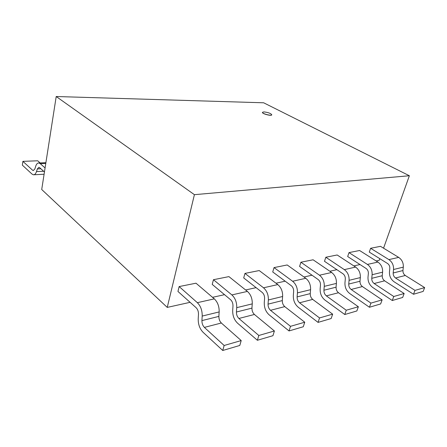 <?xml version="1.0" encoding="UTF-8"?>
<svg xmlns="http://www.w3.org/2000/svg" width="447" height="447" viewBox="0 0 447 447"><rect width="100%" height="100%" fill="white"/><g stroke="black" fill="none" stroke-linecap="round" stroke-linejoin="round"><path stroke-width="0.67" d="M263.942 111.901L262.467 112.309C261.858 113.639 271.625 116.226 271.765 114.773C270.787 113.359 268.178 112.404 263.942 111.901M271.748 114.818L271.742 114.868C271.603 116.321 261.83 113.728 262.445 112.398L262.462 112.353M167.245 307.402L41.716 189.506L56.21 96.518L194.406 194.674L167.245 307.402L190.104 302.323M379.816 258.679L379.252 260.26L376.145 260.947M360.003 264.54L353.845 265.909M336.893 269.675L329.852 271.245M312.017 275.212L303.977 276.995M285.164 281.18L275.989 283.219M256.097 287.644L245.615 289.974M224.523 294.668L212.537 297.333M194.406 194.674L409.368 175.744L383.554 248.18M409.368 175.744L263.669 102.793L56.21 96.518M45.08 167.943L40.23 163.647L38.855 162.987C37.498 162.92 36.442 164.015 35.693 166.267M39.615 167.647L44.449 171.978M35.699 166.278L34.849 168.988M43.65 171.257L36.503 171.609L37.341 168.944L38.923 167.284L39.621 167.631M32.614 170.24L22.892 161.35L37.704 160.786L40.141 162.937M22.892 161.35L22.35 165.144L32.039 174.101M34.832 168.966L33.307 170.553L32.62 170.212M32.039 174.09L33.441 174.794C34.732 174.85 35.749 173.782 36.486 171.587M179.146 286.566L197.356 302.675L214.325 298.859L195.998 283.197L179.146 286.566L177.951 291.45L196.065 307.659C197.736 309.313 198.535 311.548 198.474 314.342M221.349 322.969C219.661 321.298 218.846 319.102 218.901 316.392L201.915 320.605L202.195 316.068L219.153 311.933L218.862 316.375M198.485 314.347L198.217 318.767C198.105 324.298 199.725 328.796 203.072 332.272M241.207 340.564L224.148 345.486L204.368 327.394L221.338 323.008L241.207 340.564L239.788 345.458L222.746 350.482L224.148 345.486M203.067 332.289L222.746 350.482M202.195 316.068C202.295 310.469 200.681 306.011 197.35 302.692M214.32 298.875C217.667 302.099 219.281 306.458 219.17 311.939M204.38 327.355C202.703 325.634 201.888 323.388 201.938 320.616M213.454 279.71L231.881 294.914L247.415 291.416L228.92 276.615L213.454 279.71L212.219 284.404L230.557 299.702M236.731 307.653L252.248 303.882L251.935 308.139L236.429 312.012L236.731 307.665C236.86 302.306 235.239 298.06 231.876 294.925M232.976 306.072L232.686 310.307C232.552 315.604 234.172 319.89 237.553 323.164M274.397 330.981L258.83 335.473L238.888 318.476L254.41 314.464L274.397 330.981L272.944 335.691L257.388 340.273L258.83 335.473M237.547 323.175L257.388 340.273M247.415 291.433C250.784 294.484 252.404 298.635 252.264 303.887M230.563 299.68C232.239 301.261 233.043 303.39 232.965 306.066M238.899 318.437C237.206 316.811 236.39 314.677 236.452 312.023M251.974 308.156C251.907 310.754 252.723 312.85 254.421 314.425M244.973 273.408L263.523 287.795L277.799 284.588L259.215 270.558L244.973 273.408L243.704 277.928L262.165 292.405C263.859 293.88 264.663 295.914 264.574 298.484M282.303 300.591L268.044 304.139L268.368 299.971L282.616 296.495L282.286 300.585M264.585 298.484L264.272 302.552M304.759 322.214L290.505 326.327L270.496 310.307L284.75 306.625L304.759 322.214L303.284 326.746L289.036 330.942L290.505 326.327M264.283 302.558C264.121 307.637 265.736 311.727 269.133 314.822L289.036 330.942M268.368 299.971C268.513 294.83 266.898 290.779 263.518 287.812M277.794 284.599C281.174 287.494 282.789 291.461 282.633 296.501M270.508 310.268C268.809 308.737 267.993 306.698 268.066 304.15M282.325 300.602C282.247 303.1 283.057 305.094 284.761 306.586M274.028 267.597L292.623 281.252L305.787 278.291L287.192 264.965L274.028 267.597L272.731 271.955L291.248 285.694M297.445 292.886L310.576 289.69L310.235 293.629L297.11 296.903L297.445 292.897C297.613 287.957 296.003 284.08 292.617 281.269M291.254 285.672C292.941 287.097 293.74 289.041 293.645 291.505L293.327 295.422M332.646 314.157L319.544 317.946L299.551 302.798L312.682 299.406L332.646 314.157L331.16 318.532L318.063 322.393L319.544 317.946M298.16 307.167L318.063 322.393M305.782 278.308C309.162 281.057 310.766 284.851 310.592 289.701M299.563 302.764C297.858 301.312 297.048 299.361 297.126 296.914M310.274 293.64C310.184 296.043 310.995 297.953 312.693 299.373M293.338 295.428C293.159 300.306 294.763 304.217 298.166 307.15M300.898 262.227L319.482 275.212L331.657 272.474L313.101 259.791L300.898 262.227L299.591 266.434L318.091 279.498C319.784 280.833 320.572 282.694 320.471 285.069L320.141 288.84M324.265 286.359L336.407 283.409L336.055 287.197L323.919 290.232L324.265 286.371C324.449 281.621 322.851 277.905 319.476 275.229M358.354 306.737L346.263 310.229L326.344 295.875L338.485 292.74L358.354 306.737L356.862 310.956L344.771 314.52L346.263 310.229M320.153 288.846C319.957 293.545 321.555 297.289 324.947 300.077L344.771 314.52M331.652 272.491C335.021 275.106 336.608 278.749 336.423 283.415M326.355 295.841C324.656 294.461 323.851 292.595 323.941 290.237M336.094 287.214C335.999 289.527 336.803 291.355 338.496 292.707M360.36 277.593C360.556 273.095 358.98 269.591 355.633 267.094L337.161 254.98L325.824 257.243L324.5 261.311L342.944 273.765M359.997 281.247L348.727 284.057L349.085 280.336C349.28 275.754 347.693 272.189 344.335 269.636L325.824 257.243M349.085 280.325L360.343 277.587L359.98 281.241M342.95 273.743C344.626 275.034 345.414 276.822 345.302 279.112L344.967 282.744C344.771 287.281 346.352 290.874 349.727 293.528L369.434 307.251L380.626 303.949L382.118 299.876L370.932 303.105L351.13 289.472L362.388 286.561L382.118 299.876M369.434 307.251L370.932 303.105M351.141 289.438C349.453 288.125 348.654 286.331 348.749 284.063M360.019 281.258C359.924 283.487 360.718 285.242 362.4 286.533M382.598 272.178C382.805 267.837 381.246 264.473 377.927 262.082L359.572 250.499L349.001 252.611L347.677 256.544L366.02 268.435M377.927 262.071L367.423 264.434L349.001 252.611M372.116 274.721L382.582 272.173L382.213 275.71M384.61 280.794C382.939 279.565 382.151 277.872 382.252 275.721L371.753 278.325L372.116 274.732C372.317 270.312 370.753 266.887 367.417 264.445M366.026 268.418C367.691 269.653 368.473 271.374 368.356 273.581L368.01 277.09C367.808 281.465 369.373 284.918 372.725 287.455M404.155 293.511L393.773 296.512L374.128 283.532L384.599 280.822L404.155 293.511L402.669 297.456L392.282 300.518L393.773 296.512M372.72 287.466L392.282 300.518M374.139 283.499C372.463 282.241 371.675 280.52 371.775 278.33M370.619 248.292L388.907 259.601L398.707 257.399L380.486 246.319L370.619 248.292L369.289 252.102L387.504 263.479M393.55 269.507L403.306 267.133L402.931 270.552L393.176 272.988L393.55 269.519C393.757 265.25 392.209 261.948 388.901 259.618M387.51 263.462C389.164 264.641 389.935 266.3 389.812 268.429L389.466 271.826C389.253 276.05 390.801 279.375 394.125 281.8L413.503 294.26L423.164 291.41L424.65 287.594L414.989 290.382L395.528 278L405.284 275.481L424.65 287.594M413.503 294.26L414.989 290.382M398.702 257.411C401.993 259.701 403.535 262.942 403.323 267.138M395.539 277.973C393.874 276.771 393.097 275.112 393.198 272.994M402.971 270.564C402.864 272.642 403.641 274.274 405.295 275.447M40.23 163.647L45.784 163.423M37.341 168.932L40.867 168.77M355.639 267.082L344.341 269.625M45.896 162.708L38.855 162.987M44.097 174.235L33.972 174.766"/></g></svg>
